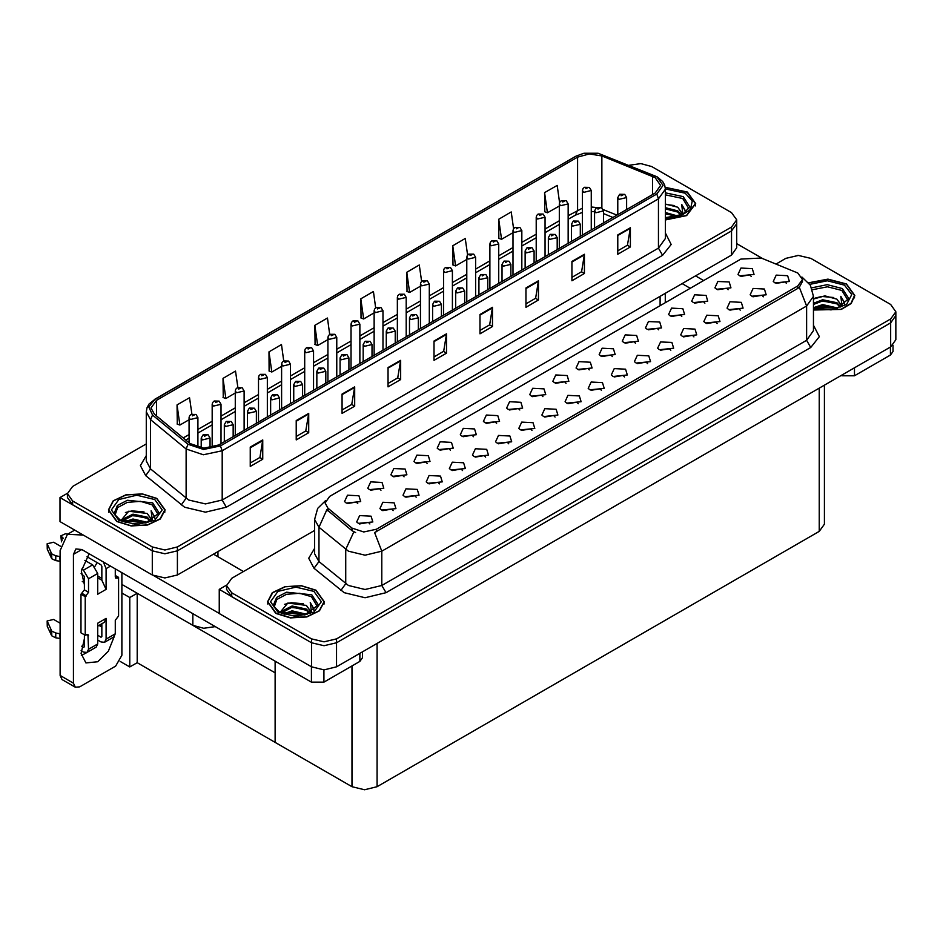 <?xml version="1.0" encoding="UTF-8"?>
<svg xmlns="http://www.w3.org/2000/svg" width="943" height="943" viewBox="0 0 943 943"><rect width="100%" height="100%" fill="white"/><g stroke="black" fill="none" stroke-linecap="round" stroke-linejoin="round"><path stroke-width="1.41" d="M215.275 626.624L203.676 628.309L192.867 625.362L121.942 584.401M736.695 219.837L736.695 247.82L731.497 255.046L177.414 574.947L164.884 577.953L152.353 574.947L60.034 521.644L60.034 497.527L152.353 550.83L164.884 553.824L177.414 550.83L731.497 230.929L736.695 223.691L731.497 230.929L177.414 550.83L164.884 553.824L152.353 550.83L72.564 504.764L67.366 497.527L67.366 493.672L72.564 500.91L152.353 546.975L164.884 549.969L177.414 546.975L731.497 227.074L736.695 219.837L731.497 212.599L651.707 166.534L640.851 163.587L629.217 165.308M639.849 163.552L638.505 163.552M67.377 493.283L60.034 497.527M824.418 385.18L824.418 524.214L819.231 531.439L377.094 786.71L364.564 789.704L352.022 786.71L275.167 742.33L275.167 672.866L137.23 593.23L129.792 597.52L121.942 592.994M137.23 593.23L137.23 662.693L129.792 666.984L120.103 661.397M129.792 666.984L129.792 597.52M275.167 661.196L275.167 742.33L137.23 662.693M450.365 450.117L448.939 448.62L439.992 450.117M451.449 442.35L440.098 441.784L437.163 448.137L438.919 449.587L453.206 448.137L451.449 442.35M751.229 276.417L749.803 274.92L740.856 276.417M752.302 268.649L740.95 268.083L738.015 274.437L739.772 275.886L754.058 274.437L752.302 268.649M740.243 310.164L738.817 308.667L729.87 310.164M741.316 302.397L729.965 301.819L727.029 308.184L728.786 309.634L743.072 308.184L741.316 302.397M473.516 436.75L472.089 435.253L463.143 436.75M474.588 428.982L463.237 428.417L460.302 434.77L462.058 436.22L476.345 434.77L474.588 428.982M670.815 350.242L669.389 348.745L660.442 350.242M671.887 342.474L660.536 341.908L657.601 348.262L659.357 349.712L673.644 348.262L671.887 342.474M612.372 356.584L610.946 355.087L601.999 356.584M613.445 348.816L602.094 348.25L599.159 354.603L600.915 356.053L615.201 354.603L613.445 348.816M531.958 430.409L530.532 428.912L521.585 430.409M533.031 422.641L521.679 422.075L518.744 428.428L520.501 429.878L534.787 428.428L533.031 422.641M681.801 316.506L680.375 315.009L671.428 316.506M682.873 308.738L671.522 308.161L668.587 314.526L670.343 315.976L684.63 314.526L682.873 308.738M601.386 390.331L599.96 388.834L591.013 390.331M602.459 382.563L591.108 381.986L588.173 388.351L589.929 389.801L604.215 388.351L602.459 382.563M635.511 343.228L634.085 341.731L625.138 343.228M636.596 335.46L625.233 334.883L622.297 341.248L624.054 342.698L638.352 341.248L636.596 335.46M555.097 417.054L553.671 415.557L544.724 417.054M556.181 409.286L544.818 408.708L541.883 415.073L543.639 416.523L557.938 415.073L556.181 409.286M704.94 303.139L703.513 301.642L694.567 303.139M706.024 295.371L694.661 294.805L691.726 301.159L693.482 302.609L707.78 301.159L706.024 295.371M624.525 376.964L623.099 375.467L614.152 376.964M625.61 369.196L614.247 368.63L611.312 374.984L613.068 376.434L627.366 374.984L625.61 369.196M380.937 490.195L379.51 488.698L370.564 490.195M382.021 482.427L370.67 481.861L367.735 488.226L369.491 489.665L383.777 488.226L382.021 482.427M496.655 423.395L495.228 421.898L486.282 423.395M497.739 415.627L486.376 415.061L483.441 421.415L485.197 422.865L499.495 421.415L497.739 415.627M393.101 510.576L391.675 509.079L382.728 510.576M394.174 502.808L382.823 502.242L379.888 508.595L381.644 510.045L395.93 508.595L394.174 502.808M566.083 383.306L564.657 381.809L555.71 383.306M567.167 375.538L555.804 374.972L552.869 381.326L554.625 382.775L568.924 381.326L567.167 375.538M439.379 483.853L437.953 482.356L429.006 483.853M440.464 476.085L429.112 475.52L426.177 481.873L427.933 483.323L442.22 481.873L440.464 476.085M508.807 443.776L507.381 442.279L498.434 443.776M509.892 436.008L498.541 435.43L495.605 441.796L497.362 443.245L511.648 441.796L509.892 436.008M589.222 369.951L587.795 368.454L578.849 369.951M590.306 362.183L578.955 361.605L576.02 367.97L577.776 369.42L592.063 367.97L590.306 362.183M462.53 470.498L461.103 469.001L452.157 470.498M463.602 462.73L452.251 462.153L449.316 468.518L451.072 469.968L465.359 468.518L463.602 462.73M658.65 329.861L657.224 328.364L648.277 329.861M659.735 322.093L648.383 321.528L645.448 327.881L647.204 329.331L661.491 327.881L659.735 322.093M578.236 403.687L576.81 402.189L567.863 403.687M579.32 395.919L567.969 395.353L565.034 401.706L566.79 403.156L581.077 401.706L579.32 395.919M519.793 410.028L518.367 408.531L509.42 410.028M520.878 402.26L509.526 401.694L506.591 408.048L508.348 409.498L522.634 408.048L520.878 402.26M763.382 296.797L761.956 295.3L753.009 296.797M764.455 289.029L753.103 288.464L750.168 294.817L751.925 296.267L766.223 294.817L764.455 289.029M485.669 457.131L484.242 455.634L475.296 457.131M486.753 449.363L475.39 448.797L472.455 455.151L474.211 456.601L488.509 455.151L486.753 449.363M357.798 503.562L356.371 502.065L347.425 503.562M358.882 495.794L347.519 495.228L344.584 501.582L346.352 503.032L360.639 501.582L358.882 495.794M427.226 463.473L425.8 461.976L416.853 463.473M428.311 455.705L416.947 455.139L414.012 461.504L415.769 462.942L430.067 461.504L428.311 455.705M369.951 523.943L368.524 522.446L359.578 523.943M371.035 516.175L359.684 515.609L356.749 521.962L358.505 523.412L372.791 521.962L371.035 516.175M786.521 283.43L785.095 281.945L776.148 283.43M787.605 275.674L776.242 275.097L773.307 281.462L775.075 282.9L789.362 281.462L787.605 275.674M542.944 396.673L541.518 395.176L532.571 396.673M544.017 388.905L532.665 388.327L529.73 394.693L531.487 396.143L545.773 394.693L544.017 388.905M416.24 497.22L414.814 495.723L405.867 497.22M417.325 489.452L405.961 488.875L403.026 495.24L404.783 496.69L419.081 495.24L417.325 489.452M728.079 289.784L726.652 288.287L717.706 289.784M729.163 282.016L717.812 281.438L714.877 287.804L716.633 289.253L730.919 287.804L729.163 282.016M647.664 363.609L646.238 362.112L637.291 363.609M648.749 355.841L637.397 355.263L634.462 361.629L636.219 363.079L650.505 361.629L648.749 355.841M404.087 476.84L402.661 475.343L393.714 476.84M405.16 469.072L393.809 468.506L390.874 474.859L392.63 476.309L406.928 474.859L405.16 469.072M717.093 323.52L715.666 322.023L706.72 323.52M718.177 315.752L706.814 315.186L703.879 321.539L705.647 322.989L719.933 321.539L718.177 315.752M693.954 336.887L692.527 335.39L683.581 336.887M695.038 329.119L683.675 328.541L680.74 334.906L682.496 336.356L696.794 334.906L695.038 329.119M797.802 272.963L761.272 258.028L740.844 259.066L329.744 496.407L325.064 502.925L327.952 508.206L352.034 528.068L363.715 531.958L376.387 529.294L797.802 285.988L802.469 279.482L797.802 272.963M799.004 255.435L797.672 255.435M226.544 585.179L219.189 589.422L311.508 642.725L324.038 645.719L336.568 642.725L890.663 322.824L895.85 315.587L890.663 322.824L336.568 642.725L324.038 645.719L311.508 642.725L231.719 596.66L226.532 589.422L226.532 585.556L231.719 592.793L311.508 638.859L324.038 641.865L336.568 638.859L890.663 318.958L895.85 311.732L890.663 304.495L810.874 258.429L798.344 255.435L785.802 258.429L776.101 264.028M219.189 589.422L219.189 613.539L311.508 666.842L324.038 669.836L336.568 666.842L890.663 346.941L895.85 339.704L895.85 311.732M665.357 219.943L686.645 215.57L695.651 203.605L687.341 192.03L665.192 187.28M156.821 498.328L142.299 493.849L125.914 494.78L113.184 500.804L108.41 509.904L116.72 521.479L131.23 525.958L147.615 525.027L160.345 519.004L165.119 509.904L156.821 498.328M655.102 177.649L660.63 185.37L655.102 193.091L218.811 444.978L203.794 448.137L189.956 443.516L154.452 414.236L151.033 407.977L156.562 400.268L577.646 157.151L589.375 154.004L601.858 155.937L655.102 177.649M656.764 176.695L598.11 153.296L583.929 153.296L575.973 156.184L154.9 399.302L148.746 406.916L152.518 415.026L188.022 444.306L203.594 449.493L220.485 445.945L656.764 194.058L663 185.37L656.764 176.695M250.225 447.147L250.225 466.443L262.755 459.206L262.755 439.909L250.225 447.147M250.225 463.025L259.879 457.449L262.755 439.909M259.796 457.496L262.755 459.206M296.173 420.625L296.173 439.909L308.703 432.684L308.703 413.388L296.173 420.625M296.173 436.491L305.827 430.916L308.703 413.388M305.744 430.963L308.703 432.684M342.132 394.091L342.132 413.388L354.662 406.15L354.662 386.854L342.132 394.091M342.132 409.957L351.774 404.394L354.662 386.854M351.692 404.441L354.662 406.15M388.08 367.558L388.08 386.854L400.61 379.616L400.61 360.32L388.08 367.558M388.08 383.436L397.734 377.86L400.61 360.32M397.651 377.907L400.61 379.616M617.83 234.913L617.83 254.209L630.372 246.972L630.372 227.676L617.83 234.913M617.83 250.779L627.484 245.215L630.372 227.676M627.401 245.263L630.372 246.972M571.882 261.447L571.882 280.731L584.412 273.505L584.412 254.209L571.882 261.447M571.882 277.313L581.536 271.737L584.412 254.209M581.454 271.784L584.412 273.505M525.935 287.969L525.935 307.265L538.465 300.027L538.465 280.731L525.935 287.969M525.935 303.846L535.589 298.271L538.465 280.731M535.494 298.318L538.465 300.027M479.975 314.502L479.975 333.798L492.517 326.561L492.517 307.265L479.975 314.502M479.975 330.368L489.629 324.805L492.517 307.265M489.547 324.852L492.517 326.561M434.028 341.036L434.028 360.32L446.558 353.095L446.558 333.798L434.028 341.036M434.028 356.902L443.681 351.326L446.558 333.798M443.599 351.374L446.558 353.095M146.306 443.858L72.564 486.435L67.366 493.672M283.76 360.933L281.474 344.596L268.944 351.833L269.144 371.012M237.813 387.502L235.526 371.129L222.984 378.367L223.196 397.545M191.877 414.107L189.567 397.663L177.036 404.889L177.237 424.067M421.627 281.438L419.329 265.007L406.798 272.244L406.999 291.422M467.598 255.034L465.276 238.485L452.746 245.722L452.946 264.889M513.581 228.725L511.224 211.951L498.694 219.189L498.894 238.367M559.576 202.545L557.183 185.417L544.641 192.655L544.854 211.833M329.708 334.388L327.421 318.074L314.891 325.3L315.092 344.478M375.668 307.889L373.369 291.54L360.839 298.778L361.039 317.956M360.839 298.778L363.668 318.934L374.171 312.876M363.668 318.934L360.839 317.874M406.798 272.244L409.627 292.401L420.448 286.153M409.627 292.401L406.798 291.352M452.746 245.722L455.575 265.879L466.738 259.431M455.575 265.879L452.746 264.818M498.694 219.189L501.523 239.345L513.016 232.709M501.523 239.345L498.694 238.284M544.641 192.655L547.47 212.812L559.305 205.987M547.47 212.812L544.641 211.762M314.891 325.3L317.72 345.468L327.881 339.598M317.72 345.468L314.891 344.407M268.944 351.833L271.773 371.99L281.592 366.32M271.773 371.99L268.944 370.941M222.984 378.367L225.813 398.524L235.314 393.042M225.813 398.524L222.984 397.463M177.036 404.889L179.865 425.057L189.024 419.765M179.865 425.057L177.036 423.996M813.491 310.058L841.227 309.469L851.187 303.505L854.806 295.501L846.508 283.914L827.989 279.152L808.693 282.735M315.976 590.212L301.454 585.733L285.069 586.664L272.35 592.699L267.564 601.787L275.875 613.374L290.397 617.854L306.781 616.922L319.5 610.887L324.286 601.787L315.976 590.212M802.469 279.482L802.469 281.438L799.346 287.273L797.802 288.393L374.583 532.5L381.809 551.242L365.106 555.238L348.391 551.242L318.911 527.29L314.632 519.463L314.632 553.718L318.911 561.533L348.391 585.485L365.106 589.481L381.809 585.485L806.571 340.258L813.491 330.616L813.491 296.361L806.571 306.015L799.346 287.273M355.617 532.5L352.034 530.697L326.879 509.75L318.911 527.29L318.911 561.533L314.066 568.323L308.726 558.256L314.632 548.307M314.632 530.461L231.719 578.33L226.532 585.556M197.889 447.265L197.889 417.678L190.321 419.482L189.024 417.678L189.508 415.91L190.792 414.602L192.36 414.684L192.407 415.863L194.494 414.661L192.455 414.637L194.046 415.262L192.36 414.684M192.455 414.637L190.946 414.519M210.041 447.842L210.041 438.059L202.474 439.862L201.177 438.059L202.945 434.982L204.525 435.065L204.572 436.244L206.658 435.041L205.209 435.395M204.607 435.018L203.099 434.9M205.173 435.866L204.525 435.065M221.027 443.693L221.027 404.311L213.46 406.127L212.163 404.311L212.647 402.555L213.931 401.235L215.511 401.329L215.558 402.508L217.644 401.294L215.605 401.27L217.185 401.895L215.511 401.329M215.605 401.27L214.085 401.152M244.166 430.338L244.166 390.956L236.61 392.76L235.314 390.956L235.785 389.188L237.082 387.879L238.65 387.962L238.697 389.141L240.783 387.938L238.744 387.915L240.335 388.54L238.65 387.962M238.744 387.915L237.235 387.797M267.317 416.971L267.317 377.589L259.749 379.404L258.453 377.589L258.936 375.833L260.221 374.512L261.789 374.607L261.836 375.786L263.922 374.571L261.883 374.548L263.474 375.173L261.789 374.607M261.883 374.548L260.374 374.43M233.18 436.68L233.18 424.692L225.625 426.495L224.328 424.692L226.084 421.615L227.664 421.71L227.711 422.888L229.797 421.674L227.758 421.651L229.349 422.275L227.664 421.71M227.758 421.651L226.249 421.533M256.331 423.313L256.331 411.325L248.763 413.14L247.467 411.325L249.235 408.26L250.803 408.343L250.85 409.521L252.936 408.319L250.897 408.295L252.488 408.92L250.803 408.343M250.897 408.295L249.388 408.178M279.47 409.957L279.47 397.97L271.902 399.773L270.606 397.97L272.374 394.893L273.953 394.976L273.989 396.166L276.087 394.952L274.637 395.306M274.036 394.928L272.527 394.811M274.602 395.789L273.953 394.976M302.609 396.59L302.609 384.603L295.053 386.418L293.756 384.603L295.513 381.538L297.092 381.62L297.139 382.799L299.226 381.597L297.186 381.573L298.778 382.198L297.092 381.62M297.186 381.573L295.678 381.455M854.441 367.853L854.441 375.809L890.369 355.063L890.369 347.107M762.25 258.429L736.695 243.671M703.631 280.543L695.486 275.839M892.962 345.303L892.962 351.444L890.369 355.063M854.441 375.809L841.91 375.809L841.91 375.09M682.119 283.56L690.264 288.263M841.286 375.444L841.91 375.809M86.367 652.745L81.287 655.503M114.091 636.831L108.292 651.307L97.707 661.774L85.896 662.953L81.039 653.475L84.34 638.623M84.34 582.703L82.218 581.477M101.891 578.365L97.707 575.961M323.909 669.836L323.909 682.107L359.837 661.361L359.837 653.405M243.494 571.529L213.424 554.166M219.189 613.445L153.874 575.737M97.153 562.57L94.807 566.578M101.031 624.266L101.007 626.541M73.483 683.192L75.31 687.247L61.943 679.538L60.116 675.471L73.483 683.192L73.483 554.401L75.923 548.991L81.841 549.58L311.379 682.107L311.379 666.772M83.137 534.987L67.448 534.316L60.116 550.547L60.116 675.471M75.31 687.247L79.742 686.81L115.671 666.064L121.942 655.22L121.942 572.731M84.34 584.601L81.31 571.081L89.078 553.765M362.43 651.908L362.43 657.742L359.837 661.361M323.909 682.107L311.379 682.107M110.496 566.118L106.064 568.676L106.064 589.422L101.891 580.193L97.707 577.776M81.039 650.705L83.503 652.132L87.051 652.485L88.524 649.232L97.707 643.928L97.707 623.182L106.064 618.36L106.064 639.106L115.258 633.802L115.258 620.294L118.594 615.956L118.594 577.364L115.258 575.43M97.707 643.928L96.245 647.169L87.051 652.485M60.116 623.193L53.586 619.421L47.15 620.965L47.28 626.352L51.759 635.865L55.778 637.833L55.778 633.012L60.116 633.802M97.707 626.187L104.225 622.415L106.064 618.36M101.891 623.771L101.891 636.69L101.054 637.173L101.891 636.69M97.707 635.252L101.054 637.173M115.258 633.802L113.785 637.044L104.59 642.348L101.054 641.994L97.707 640.073M104.59 642.348L106.064 639.106M92.697 564.822L97.707 573.509L88.524 578.813L83.503 570.126L92.697 564.822L84.894 560.319M60.423 546.186L53.586 542.249L47.15 543.781L47.28 549.168L51.759 558.68L55.778 560.661L55.778 555.828L60.116 556.618M106.064 589.422L97.707 594.243L97.707 573.509M106.064 568.676L103.4 562.028M63.322 538.217L60.835 535.883L65.586 533.773L67.802 534.115M101.891 580.193L101.891 566.271L101.054 564.822L86.98 556.7M84.34 634.769L84.34 646.827L83.503 647.311L84.34 646.827M81.039 573.533L84.34 576.397L84.34 589.905L81.004 594.243L81.004 632.836L85.176 635.252L87.911 634.38L88.524 649.232M88.524 578.813L88.524 592.322L85.176 596.66L81.004 594.243M81.687 569.077L83.503 570.126M60.116 561.45L59.715 556.394M59.715 561.215L55.778 560.661M55.778 555.828L51.759 553.859L47.15 543.781M51.759 553.859L51.759 558.68M50.957 552.292L50.957 557.113M101.891 627.048L99.05 625.409M118.594 577.364L115.871 578.236L115.258 576.88L115.258 568.877M85.176 596.66L85.176 635.252M60.116 638.623L59.715 633.566M81.687 646.25L83.503 647.311M59.715 638.399L55.778 637.833M60.835 535.883L61.472 541.919M55.778 633.012L51.759 631.044L47.15 620.965M51.759 631.044L51.759 635.865M50.957 629.464L50.957 634.285M665.357 194.895L682.756 198.537L689.027 208.839M665.228 187.445L687.141 192.148L695.356 203.605L686.445 215.452L665.357 219.766M665.357 204.03L677.734 207.224L682.06 213.542M665.357 217.362L669.86 217.656M665.357 212.529L678.406 216.124M665.357 213.743L677.121 216.501M665.357 207.708L677.734 210.843L681.518 214.969M665.357 208.91L677.734 212.045L680.999 215.193M681.801 214.839L682.06 213.259L677.734 207.224M682.897 214.32L681.671 204.419L685.266 210.643L685.125 211.939M681.671 204.419L685.255 210.878M665.357 204.36L674.61 205.609M665.357 209.181L674.186 210.313M665.357 214.002L674.186 215.134M812.43 289.678L827.424 286.743L841.91 290.432L848.181 300.723M808.811 282.9L827.93 279.317L846.295 284.043L854.511 295.501L850.904 303.446L841.003 309.351L813.491 309.87M813.491 299.061L824.889 295.913L836.901 299.12L841.215 305.438M822.284 309.41L829.027 309.54M814.045 307.583L822.626 304.542L837.573 308.019M815.224 307.984L822.626 305.756L836.276 308.385M813.491 303.245L822.626 299.721L836.901 302.727L840.673 306.864M813.491 304.448L822.626 300.923L836.901 303.941L840.154 307.088M840.967 306.734L841.227 305.143L836.901 299.12M842.052 306.204L840.826 296.302L844.421 302.538L844.28 303.823M840.826 296.302L844.409 302.774M815.117 298.082L821.801 296.432L833.765 297.505M817.498 302.09L821.801 301.253L833.341 302.196M817.498 306.911L821.801 306.074L833.341 307.029M115.034 515.126L117.663 507.629L127.317 502.383L140.448 501.322L152.224 504.835L158.495 515.126M156.609 498.446L164.825 509.904L160.098 518.909L147.509 524.874L131.289 525.793L116.92 521.361L108.704 509.904L113.431 500.898L126.032 494.934L142.24 494.014L156.609 498.446M120.904 520.477L128.743 511.212L147.214 513.522L151.528 519.841M132.598 523.813L139.34 523.943M124.358 521.998L132.939 518.956L147.886 522.422M125.537 522.387L132.939 520.159L146.601 522.787M122.012 521.031L122.496 519.357L132.939 514.124L147.214 517.141L150.998 521.267M122.248 521.137L132.939 515.338L147.214 518.344L150.467 521.491M151.281 521.137L151.54 519.546L147.214 513.522M152.365 520.619L151.139 510.717L154.735 516.941L154.593 518.237M151.139 510.717L154.735 517.177M125.431 512.485L132.114 510.835L144.079 511.908M127.812 516.493L132.114 515.656L143.654 516.611M127.812 521.326L132.114 520.489L143.654 521.432M274.201 607.021L276.818 599.512L286.472 594.267L299.603 593.218L311.379 596.73L317.65 607.021M315.764 590.342L323.991 601.787L319.253 610.793L306.664 616.757L290.456 617.689L276.087 613.245L267.859 601.787L272.598 592.793L285.187 586.829L301.395 585.898L315.764 590.342M280.059 612.361L287.898 603.107L306.369 605.406L310.683 611.736M291.752 615.708L298.495 615.838M283.513 613.881L292.106 610.84L307.041 614.317M284.703 614.282L292.106 612.042L305.756 614.683M281.167 612.915L281.662 611.241L292.106 606.019L306.369 609.025L310.153 613.162M281.415 613.033L292.106 607.221L306.369 610.239L309.622 613.386M310.436 613.033L310.695 611.441L306.369 605.406M311.52 612.502L310.294 602.601L313.889 608.824L313.748 610.121M310.294 602.601L313.889 609.06M284.586 604.38L291.281 602.73L303.245 603.803M286.967 608.388L291.281 607.551L302.809 608.494M286.967 613.209L291.281 612.372L302.809 613.315M290.456 403.616L290.456 364.234L282.888 366.037L281.592 364.234L282.075 362.466L283.36 361.157L284.939 361.24L284.986 362.418L287.073 361.216L285.022 361.193L286.613 361.817L284.939 361.24M285.022 361.193L283.513 361.075M313.595 390.249L313.595 350.867L306.039 352.67L304.742 350.867L305.214 349.11L306.499 347.79L308.078 347.884L308.125 349.063L310.212 347.849L308.172 347.826L309.764 348.45L308.078 347.884M308.172 347.826L306.664 347.708M336.745 376.894L336.745 337.511L329.178 339.315L327.881 337.511L328.364 335.743L329.649 334.435L331.217 334.517L331.264 335.696L333.351 334.494L331.311 334.47L332.903 335.095L331.217 334.517M331.311 334.47L329.802 334.352M325.759 383.235L325.759 371.247L318.192 373.051L316.895 371.247L318.663 368.171L320.231 368.253L320.278 369.432L322.365 368.23L320.325 368.206L321.917 368.831L320.231 368.253M320.325 368.206L318.817 368.088M348.898 369.868L348.898 357.88L341.331 359.696L340.034 357.88L341.802 354.816L343.382 354.898L343.417 356.077L345.515 354.874L343.464 354.839L345.055 355.476L343.382 354.898M343.464 354.839L341.955 354.733M372.037 356.513L372.037 344.525L364.481 346.329L363.173 344.525L364.941 341.449L366.521 341.531L366.568 342.71L368.654 341.507L366.615 341.484L368.194 342.109L366.521 341.531M366.615 341.484L365.094 341.366M359.884 363.526L359.884 324.144L352.317 325.948L351.02 324.144L351.503 322.388L352.788 321.068L354.368 321.162L354.403 322.341L356.501 321.127L354.45 321.103L356.041 321.728L354.368 321.162M354.45 321.103L352.941 320.985M383.023 350.171L383.023 310.777L375.467 312.593L374.171 310.777L374.642 309.021L375.927 307.713L377.506 307.795L377.554 308.974L379.64 307.772L377.601 307.748L379.192 308.373L378.202 308.125M377.601 307.748L376.092 307.63M378.155 308.597L377.506 307.795M406.174 336.804L406.174 297.422L398.606 299.226L397.309 297.422L397.781 295.666L399.078 294.346L400.645 294.428L400.692 295.619L402.779 294.405L400.74 294.381L402.331 295.006L400.645 294.428M400.74 294.381L399.231 294.263M429.313 323.449L429.313 284.055L421.745 285.87L420.448 284.055L420.932 282.299L422.216 280.99L423.796 281.073L423.831 282.252L425.93 281.049L423.879 281.026L425.47 281.651L423.796 281.073M423.879 281.026L422.37 280.908M452.451 310.082L452.451 270.7L444.896 272.503L443.599 270.7L444.07 268.944L445.355 267.623L446.935 267.706L446.982 268.885L449.068 267.682L447.029 267.659L448.62 268.284L447.63 268.036M447.029 267.659L445.52 267.541M447.583 268.519L446.935 267.706M395.188 343.146L395.188 331.158L387.62 332.973L386.324 331.158L388.092 328.093L389.659 328.176L389.707 329.355L391.793 328.152L389.754 328.117L391.345 328.753L389.659 328.176M389.754 328.117L388.245 328.011M418.327 329.791L418.327 317.803L410.759 319.606L409.462 317.803L411.231 314.726L412.81 314.809L412.845 315.988L414.944 314.785L412.893 314.762L414.484 315.386L412.81 314.809M412.893 314.762L411.384 314.644M441.465 316.424L441.465 304.436L433.91 306.251L432.601 304.436L434.369 301.359L435.949 301.454L435.996 302.632L438.082 301.43L436.633 301.772M436.043 301.395L434.523 301.288M436.597 302.255L435.949 301.454M464.616 303.068L464.616 291.081L457.049 292.884L455.752 291.081L457.52 288.004L459.088 288.087L459.135 289.265L461.221 288.063L459.182 288.039L460.773 288.664L459.088 288.087M459.182 288.039L457.673 287.921M487.755 289.701L487.755 277.714L480.187 279.529L478.891 277.714L480.659 274.637L482.238 274.731L482.274 275.91L484.372 274.708L482.922 275.05M482.321 274.672L480.812 274.566M482.887 275.533L482.238 274.731M475.602 296.727L475.602 257.333L468.034 259.148L466.738 257.333L467.209 255.577L468.506 254.268L470.074 254.351L470.121 255.529L472.207 254.327L470.168 254.292L471.759 254.928L470.074 254.351M470.168 254.292L468.659 254.186M498.741 283.36L498.741 243.978L491.173 245.781L489.877 243.978L490.36 242.221L491.645 240.901L493.224 240.984L493.26 242.162L495.358 240.96L493.908 241.314M493.307 240.936L491.798 240.819M493.873 241.337L493.224 240.984M521.88 270.004L521.88 230.611L514.324 232.426L513.016 230.611L513.499 228.854L514.784 227.546L516.363 227.628L516.41 228.807L518.497 227.605L517.059 227.947M516.458 227.569L514.937 227.463M517.012 228.43L516.363 227.628M545.03 256.637L545.03 217.255L537.463 219.059L536.166 217.255L536.638 215.499L537.934 214.179L539.502 214.261L539.549 215.44L541.636 214.238L539.596 214.214L541.188 214.839L539.502 214.261M539.596 214.214L538.088 214.096M568.169 243.282L568.169 203.888L560.602 205.704L559.305 203.888L559.788 202.132L561.073 200.812L562.653 200.906L562.688 202.085L564.786 200.883L563.336 201.224M562.735 200.847L561.226 200.741M563.301 201.708L562.653 200.906M591.308 229.915L591.308 190.533L583.752 192.337L582.444 190.533L582.927 188.777L584.212 187.457L585.792 187.539L585.839 188.718L587.925 187.516L586.475 187.869M585.886 187.492L584.365 187.374M586.44 188.352L585.792 187.539M510.894 276.346L510.894 264.358L503.338 266.162L502.03 264.358L503.798 261.282L505.377 261.364L505.424 262.543L507.511 261.341L506.061 261.694M505.472 261.317L503.951 261.199M506.026 262.178L505.377 261.364M534.044 262.979L534.044 250.991L526.477 252.807L525.18 250.991L526.948 247.915L528.516 248.009L528.563 249.188L530.65 247.985L528.61 247.95L530.202 248.587L529.212 248.327M528.61 247.95L527.102 247.844M529.176 248.351L528.516 248.009M557.183 249.624L557.183 237.636L549.616 239.439L548.319 237.636L550.087 234.559L551.667 234.642L551.702 235.821L553.8 234.618L552.35 234.972M551.749 234.595L550.24 234.477M552.315 235.455L551.667 234.642M580.322 236.257L580.322 224.269L572.755 226.084L571.458 224.269L573.226 221.192L574.806 221.287L574.853 222.465L576.939 221.263L574.9 221.228L576.479 221.864L574.806 221.287M574.9 221.228L573.379 221.122M603.461 222.902L603.461 210.914L595.905 212.717L594.609 210.914L596.377 207.837L597.945 207.92L597.992 209.098L600.078 207.896L598.039 207.873L599.63 208.497L598.64 208.25M598.039 207.873L596.53 207.755M598.605 208.273L597.945 207.92M626.612 209.535L626.612 197.547L619.044 199.362L617.748 197.547L619.516 194.47L621.095 194.564L621.131 195.743L623.229 194.529L621.178 194.506L622.769 195.142L621.095 194.564M621.178 194.506L619.669 194.399M192.867 625.362L192.867 613.681M152.353 574.947L152.353 546.975M731.497 255.046L731.497 227.074M177.414 574.947L177.414 546.975M660.065 305.697L660.065 296.291M217.939 556.771L217.939 551.561M890.663 346.941L890.663 318.958M336.568 666.842L336.568 638.859M311.508 666.842L311.508 638.859M819.231 531.439L819.231 388.186M377.094 786.71L377.094 643.444M352.022 786.71L352.022 665.876M327.952 508.206L327.952 510.835M352.034 528.068L352.034 530.697M376.387 529.294L376.387 531.699M797.802 285.988L797.802 288.393M665.357 233.027L671.192 244.461L662.611 255.317L226.332 507.204L222.147 499.967L658.438 248.08L665.357 238.438L665.357 189.237L658.438 198.879L656.764 194.058M226.332 507.204L205.444 512.202L184.557 507.204L145.741 475.649L140.401 465.583L146.306 455.634M188.73 499.967L205.444 503.963L222.147 499.967L222.147 450.766L203.382 454.715L186.089 448.939L150.574 419.67L146.306 411.843L146.306 461.044L150.574 468.871L188.73 499.967M583.929 153.296L575.973 156.184M154.9 399.302L149.029 404.111L147.014 407.789L146.306 411.843M152.518 415.026L150.574 419.67L150.574 468.871L145.741 475.649M188.022 444.306L186.089 448.939L186.089 498.14L181.245 504.929M220.485 445.945L222.147 450.766L658.438 198.879L658.438 248.08L662.611 255.317M72.564 500.91L72.564 504.764M156.562 400.268L156.562 415.993M652.568 176.435L652.568 194.553M601.858 155.937L601.858 207.943M616.97 215.098L603.178 209.523M596.884 207.554L591.308 207.024M582.444 208.203L568.169 215.688M577.646 157.151L577.646 210.218L575.442 215.087L568.169 219.283M559.305 220.803L545.03 229.055M536.166 234.17L521.88 242.41M513.016 247.526L498.741 255.777M489.877 260.893L475.602 269.132M466.738 274.248L452.451 282.499M443.599 287.615L429.313 295.854M420.448 300.97L406.174 309.221M397.309 314.337L383.023 322.577M374.171 327.692L359.884 335.944M351.02 341.06L336.745 349.299M327.881 354.415L313.595 362.666M304.742 367.782L290.456 376.021M281.592 381.137L267.317 389.388M258.453 394.504L244.166 402.744M235.314 407.859L221.027 416.111M212.163 421.226L197.889 429.466M189.024 434.582L183.201 437.953M612.926 217.444L603.461 213.542M434.028 341.637L446.51 334.435M479.975 315.115L492.458 307.901M525.935 288.582L538.418 281.379M571.882 262.048L584.365 254.846M617.83 235.526L630.313 228.312M388.08 368.171L400.563 360.969M342.132 394.704L354.603 387.49M296.173 421.226L308.656 414.024M250.225 447.76L262.708 440.558M385.993 592.723L381.809 585.485L381.809 551.242L806.571 306.015L806.571 340.258L810.744 347.495L385.993 592.723L365.106 597.721L344.219 592.723L314.066 568.323M353.802 531.793L345.751 549.415L345.751 583.67L340.906 590.448M813.491 325.205L819.326 336.639L810.744 347.495M231.719 592.793L231.719 596.66M81.841 549.58L73.483 554.401M61.943 540.74L61.943 537.416M88.524 592.322L84.34 589.905M47.28 544.347L47.28 549.168M117.345 578.083L115.258 576.88M86.426 595.929L82.253 593.524M88.524 635.723L86.426 634.521M47.28 621.531L47.28 626.352M665.357 192.855L683.18 196.604L689.698 206.706L682.956 214.285L665.357 217.68M665.357 188.989L685.255 193.232L692.303 201.024L690.382 209.735L680.174 216.242L665.357 218.234M811.746 287.863L827.259 284.703L842.335 288.499L848.865 298.589L837.419 308.066L813.491 307.383M809.884 284.373L827.4 280.837L844.421 285.128L851.812 294.581L846.519 304.495L831.184 309.905L813.491 308.113M114.362 513.004L117.439 505.46L127.435 500.273L152.648 502.902L159.178 513.004L145.599 523.047L120.28 520.123L114.881 514.795L114.362 513.004M154.735 499.531L162.172 509.904L154.735 520.277L136.77 524.567L118.806 520.277L111.368 509.904L118.806 499.531L136.77 495.24L154.735 499.531M273.517 604.887L276.605 597.343L286.589 592.169L311.815 594.785L318.333 604.887L304.754 614.93L279.434 612.019L274.036 606.691L273.517 604.887M313.889 591.426L321.327 601.787L313.889 612.16L295.925 616.463L277.961 612.16L270.523 601.787L277.961 591.426L295.925 587.124L313.889 591.426M665.263 302.703L665.263 293.297M665.357 189.237L664.65 185.17L662.681 181.575L657.212 176.883L598.11 153.296M575.536 156.385L154.452 399.49M594.609 211.668L591.308 211.515M582.444 212.458L575.442 215.087M559.305 224.399L545.03 232.65M536.166 237.766L521.88 246.005M513.016 251.121L498.741 259.372M489.877 264.488L475.602 272.727M466.738 277.843L452.451 286.094M443.599 291.21L429.313 299.45M420.448 304.565L406.174 312.817M397.309 317.932L383.023 326.172M374.171 331.288L359.884 339.539M351.02 344.655L336.745 352.894M327.881 358.01L313.595 366.261M304.742 371.377L290.456 379.616M281.592 384.732L267.317 392.983M258.453 398.099L244.166 406.339M235.314 411.454L221.027 419.706M212.163 424.821L197.889 433.061M189.024 438.177L185.759 440.063M813.491 296.361L810.402 285.199L801.892 277.03M325.641 500.462L317.661 508.407L314.632 519.463M197.889 417.678L195.979 414.507L191.075 414.437M189.024 442.75L189.024 417.678M210.041 438.059L208.132 434.888L203.228 434.817M201.177 447.89L201.177 438.059M221.027 404.311L219.118 401.152L214.214 401.07M212.163 447.465L212.163 404.311M244.166 390.956L242.257 387.785L237.365 387.714M235.314 435.454L235.314 390.956M267.317 377.589L265.407 374.43L260.504 374.347M258.453 422.087L258.453 377.589M233.18 424.692L231.271 421.533L226.379 421.45M224.328 441.796L224.328 424.692M256.331 411.325L254.421 408.166L249.518 408.095M247.467 428.44L247.467 411.325M279.47 397.97L277.56 394.811L272.657 394.728M270.606 415.073L270.606 397.97M302.609 384.603L300.699 381.444L295.807 381.373M293.756 401.706L293.756 384.603M67.448 534.316L74.709 530.131M695.356 203.605L695.356 205.963M854.511 295.501L854.511 297.858M164.825 509.904L164.825 512.261M108.704 509.904L108.704 512.261M323.991 601.787L323.991 604.145M267.859 601.787L267.859 604.145M290.456 364.234L288.546 361.063L283.643 360.992M281.592 408.732L281.592 364.234M313.595 350.867L311.685 347.708L306.793 347.625M304.742 395.365L304.742 350.867M336.745 337.511L334.836 334.341L329.932 334.27M327.881 382.009L327.881 337.511M325.759 371.247L323.85 368.088L318.946 368.006M316.895 388.351L316.895 371.247M348.898 357.88L346.989 354.721L342.085 354.651M340.034 374.984L340.034 357.88M372.037 344.525L370.127 341.366L365.236 341.283M363.173 361.629L363.173 344.525M359.884 324.144L357.975 320.985L353.071 320.903M351.02 368.642L351.02 324.144M383.023 310.777L381.113 307.618L376.222 307.548M374.171 355.287L374.171 310.777M406.174 297.422L404.264 294.263L399.361 294.181M397.309 341.92L397.309 297.422M429.313 284.055L427.403 280.896L422.499 280.825M420.448 328.565L420.448 284.055M452.451 270.7L450.542 267.541L445.65 267.458M443.599 315.198L443.599 270.7M395.188 331.158L393.278 327.999L388.375 327.928M386.324 348.262L386.324 331.158M418.327 317.803L416.417 314.644L411.513 314.561M409.462 334.906L409.462 317.803M441.465 304.436L439.556 301.277L434.664 301.206M432.601 321.539L432.601 304.436M464.616 291.081L462.707 287.921L457.803 287.839M455.752 308.184L455.752 291.081M487.755 277.714L485.845 274.554L480.942 274.484M478.891 294.817L478.891 277.714M475.602 257.333L473.692 254.174L468.789 254.103M466.738 301.843L466.738 257.333M498.741 243.978L496.831 240.819L491.928 240.736M489.877 288.475L489.877 243.978M521.88 230.611L519.97 227.452L515.078 227.381M513.016 275.12L513.016 230.611M545.03 217.255L543.121 214.096L538.217 214.014M536.166 261.753L536.166 217.255M568.169 203.888L566.26 200.729L561.356 200.659M559.305 248.398L559.305 203.888M591.308 190.533L589.399 187.374L584.507 187.292M582.444 235.031L582.444 190.533M510.894 264.358L508.984 261.199L504.081 261.117M502.03 281.462L502.03 264.358M534.044 250.991L532.135 247.832L527.231 247.75M525.18 268.095L525.18 250.991M557.183 237.636L555.274 234.477L550.37 234.394M548.319 254.74L548.319 237.636M580.322 224.269L578.413 221.11L573.509 221.027M571.458 241.373L571.458 224.269M603.461 210.914L601.563 207.755L596.66 207.672M594.609 228.017L594.609 210.914M626.612 197.547L624.702 194.388L619.799 194.305M617.748 214.65L617.748 197.547"/></g></svg>

